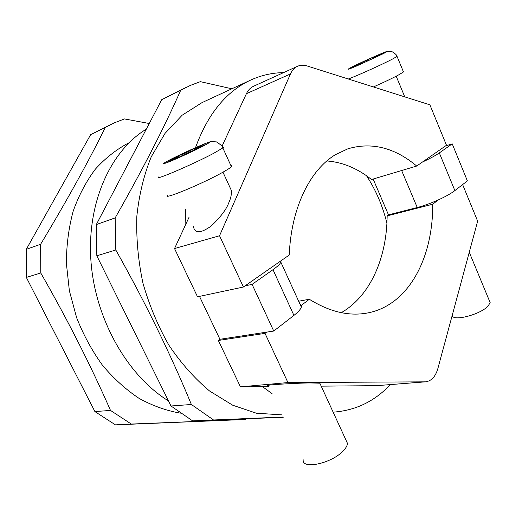 <?xml version="1.0" encoding="UTF-8"?>
<svg xmlns="http://www.w3.org/2000/svg" width="516" height="516" viewBox="0 0 516 516"><rect width="100%" height="100%" fill="white"/><g stroke="black" fill="none" stroke-linecap="round" stroke-linejoin="round"><path stroke-width="0.77" d="M320.043 383.62L319.843 383.195L311.625 382.975C305.208 382.64 260.528 384.942 268.372 385.755M303.195 459.769C301.757 469.76 331.272 463.594 343.011 451.094C345.836 448.23 347.326 445.663 347.487 443.399L345.83 439.793M230.949 165.7C232.058 165.597 232.213 165.946 231.42 166.739C230.207 167.913 227.208 169.829 222.415 172.492C201.743 184.128 161.095 200.821 167.629 195.158M193.468 226.55C194.693 233.651 200.582 233.496 211.141 226.092C220.461 217.21 226.311 209.515 228.685 203.007C230.581 199.066 231.523 194.99 231.51 190.778L229.362 186.102M373.403 86.946C384.31 82.141 392.96 78 399.345 74.517L403.467 71.93L403.228 71.343M489.303 300.57L490.174 302.66L487.994 306.143C479.59 315.224 450.436 322.1 452.48 314.76M416.722 166.036L446.488 145.26L429.892 104.825L307.072 65.951C303.634 64.881 300.447 64.997 297.513 66.293L297.326 66.377C294.365 67.815 292.082 70.324 290.469 73.923L219.539 235.754L243.423 287.019L289.257 255.02C291.127 207.684 310.135 169.719 335.619 154.574L347.913 148.795C371.63 141.829 394.566 147.576 416.722 166.036L371.585 179.497L366.528 175.75C353.866 166.932 340.637 162.005 326.841 160.96M253.685 86.198L253.311 86.366C250.35 87.791 248.048 90.236 246.409 93.699L221.996 146.292M283.213 417.296L192.623 420.875L170.977 405.989L96.821 255.801L96.311 224.576L115.158 217.907C142.326 170.151 164.159 127.626 180.671 90.339L190.372 85.404L200.356 81.651L231.865 88.797M180.671 90.339L161.747 99.659L186.573 87.172M111.05 124.408L90.629 134.695L114.746 122.673L124.472 118.932L149.253 123.505M333.175 412.155L333.175 412.155C354.176 410.646 372.236 402.474 387.355 387.651L390.348 384.613M202.053 102.6L182.187 115.184L165.043 133.36L151.252 156.812C143.945 174.821 139.139 194.59 136.843 216.127C136.127 238.289 138.172 260.657 142.977 283.232C149.317 305.427 157.999 326.138 169.016 345.372C181.142 363.309 194.648 378.512 209.541 390.98L232.71 405.215L256.368 413.213L282.078 414.877M283.548 72.633C272.235 72.762 261.277 75.246 250.673 80.083L250.544 80.141C226.131 91.487 207.78 113.997 195.5 147.673M128.981 142.809L128.265 143.138C116.235 149.556 105.264 158.238 95.344 169.184C86.23 181.348 78.858 195.293 73.227 211.025C68.751 227.569 66.467 244.977 66.364 263.263L69.37 290.779L76.632 317.688C83.463 334.987 92.074 350.835 102.458 365.238C113.668 378.525 125.898 389.586 139.139 398.417C152.717 405.834 166.455 410.742 180.368 413.135M243.423 287.019L197.525 296.797L174.531 248.551L189.075 217.21M265.018 333.368L266.611 332.136L219.926 339.289L218.339 340.463L265.018 333.368L287.941 382.562L240.462 386.871L218.339 340.463M299.828 303.808L301.396 305.349L309.303 299.261L298.648 301.215M341.302 312.657C368.559 297.029 384.833 262.36 386.923 223.222L387.181 215.849L388.496 214.875L373.132 179.033M386.923 223.222C382.64 205.826 375.835 190.004 366.528 175.75M309.303 299.261C328.969 311.458 347.732 316.14 365.599 313.309C407.75 306.775 433.143 258.935 432.698 204.226L438.278 199.931C430.77 203.291 423.759 205.82 417.257 207.516L388.496 214.875M432.698 204.226L387.181 215.849M462.633 184.58L477.648 221.164L437.858 368.585C435.51 376.628 431.408 381.047 425.552 381.84L376.899 385.652L321.204 386.149M268.778 386.613L262.521 386.671L272.087 393.65M185.508 209.631L185.844 224.176M115.436 424.868L245.171 419.476L131.296 424.049L110.508 410.426L94.892 411.575L115.436 424.868L131.296 424.049M90.629 134.695L26.284 249.344L26.342 277.408L94.892 411.575M110.508 410.426C90.758 365.444 67.512 319.63 40.77 272.983L40.622 244.268L26.284 249.344M40.622 244.268C66.616 201.066 88.178 162.134 105.296 127.471M26.342 277.408L40.77 272.983M96.311 224.576L161.747 99.659M170.977 405.989L191.384 404.492C170.551 354.041 145.357 302.537 115.803 249.983L96.821 255.801M283.091 417.031L192.623 420.875M115.803 249.983L115.158 217.907M213.282 419.805L191.384 404.492M333.968 412.103L333.355 412.619M246.177 418.76L245.171 419.476M146.305 129.135C110.688 150.795 86.817 202.556 90.926 260.748C95.002 318.901 127.329 375.532 168.487 400.945M199.492 296.377L219.926 339.289M219.539 235.754L174.531 248.551M262.521 386.671L240.462 386.871M425.552 381.84L287.941 382.562M300.757 305.846L301.396 305.349L301.338 307.117C300.635 309.316 298.164 312.077 293.92 315.399L272.99 269.687L252.085 284.368L273.738 331.046L266.611 332.136M422.475 162.024C429.757 158.689 435.375 155.651 439.322 152.923L454.873 190.597L467.38 180.897L452.229 143.861L439.322 152.923M452.229 143.861L445.514 145.938M454.873 190.597C451.042 193.519 445.508 196.628 438.278 199.931M252.085 284.368L245.074 285.864M273.738 331.046L293.92 315.399M272.99 269.687C277.382 266.585 280.007 264.082 280.872 262.199L281.078 260.735M373.894 56.857L351.015 67.635L360.852 63.5L353.879 67.086L360.162 64.41L379.234 55.605L383.659 53.335L373.442 57.631L380.144 54.186L373.894 56.857L374.113 57.27M167.81 162.172L178.833 156.49L169.287 160.282L176.104 156.812L184.986 153.194L198.576 146.447L204.878 143.874L194.345 149.305L204.381 145.312L197.518 148.827L188.192 152.613L174.06 159.644L167.81 162.172M198.808 146.983L198.576 146.447M176.356 157.412L176.104 156.812M158.934 176.762C152.072 181.819 192.642 164.54 213.624 153.349L222.841 147.95C223.68 147.26 223.57 147.008 222.506 147.208M171.196 159.154C182.258 153.607 192.984 148.666 203.369 144.319C211.986 140.9 211.728 141.597 202.601 146.402C193.474 151.091 177.427 158.489 169.151 161.818C161.044 164.959 161.727 164.075 171.196 159.154M396.894 56.005L397.062 56.425L392.857 58.863C383.188 64.016 357.859 75.471 348.319 79.006M383.072 53.774C397.559 46.376 364.87 60.366 351.731 67.138C345.868 70.202 347.242 69.937 355.866 66.338L383.072 53.774M290.469 73.923L246.409 93.699M424.81 381.872L376.899 385.652M417.257 207.516L401.648 170.532M367.889 60.488L367.56 60.088M374.461 57.637L374.39 57.289M360.755 64.107L360.445 63.726M364.49 62.191L364.373 61.565M178.323 157.464L177.949 156.987M195.158 149.788L195.042 149.111M189.443 152.11L188.882 151.401M185.128 153.994L184.986 153.194M319.843 383.195L347.487 443.399M171.022 159.231C190.656 149.395 208.109 142.074 210.792 141.616L216.385 141.868C220.771 144.641 222.925 146.667 222.841 147.95L231.42 166.739M222.976 172.183L231.51 190.778M403.467 71.93L397.062 56.425C396.907 55.07 395.082 53.4 391.573 51.419L386.381 51.652C384.214 52.116 361.381 62.172 351.551 67.222M396.198 76.2L404.776 96.873M469.257 252.26L490.174 302.66M250.673 80.083L201.93 102.658M297.513 66.293L253.498 86.275M280.872 262.199L301.338 307.117M373.442 57.663L373.461 58.063M360.852 63.5L361.2 63.874M194.351 149.356L194.416 150.091M178.833 156.49L179.297 156.967"/></g></svg>
